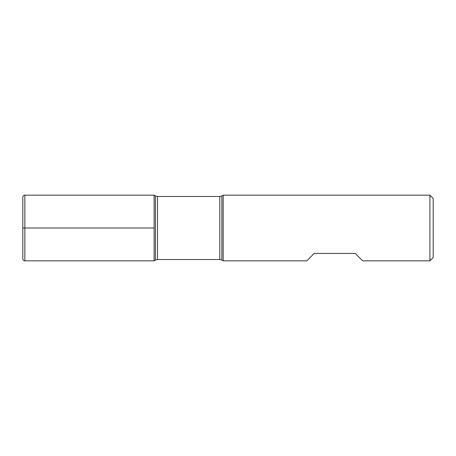 <?xml version="1.0" encoding="UTF-8"?>
<svg xmlns="http://www.w3.org/2000/svg" width="456" height="456" viewBox="0 0 456 456"><rect width="100%" height="100%" fill="white"/><g stroke="black" fill="none" stroke-linecap="round" stroke-linejoin="round"><path stroke-width="0.34" stroke-dasharray="2.28 1.71" d="M223.178 260.832L223.178 195.168M429.917 195.168L429.917 260.832M306.797 260.832L314.184 253.445L355.224 253.445L362.611 260.832M154.128 228L154.128 260.832L154.128 228M433.2 257.549L433.2 198.451M22.8 197.22L22.8 258.78M221.855 260.068L221.855 195.932M155.45 195.932L155.45 260.068M157.502 259.521L157.502 196.479M219.803 196.479L219.803 259.521M24.852 260.832L24.852 195.168"/><path stroke-width="0.68" d="M223.178 228L223.178 260.832L306.797 260.832L314.184 253.445L355.224 253.445L362.611 260.832L429.917 260.832L429.917 195.168L223.178 195.168L223.178 228M154.128 260.832L154.128 195.168L154.128 260.832L155.45 260.068L155.45 195.932L154.128 195.168L24.852 195.168L24.852 228L154.128 228L22.8 228L24.852 228L24.852 260.832L154.128 260.832M429.917 195.168L433.2 198.451L433.2 257.549L429.917 260.832M24.852 260.832C23.604 260.712 22.92 260.028 22.8 258.78L22.8 197.22C22.92 195.972 23.604 195.288 24.852 195.168M219.803 196.479L157.502 196.479L157.502 259.521L219.803 259.521L219.803 196.479L221.855 195.932L221.855 260.068L223.178 260.832M221.855 195.932L223.178 195.168M219.803 259.521L221.855 260.068M155.45 260.068L157.502 259.521M157.502 196.479L155.45 195.932"/></g></svg>
